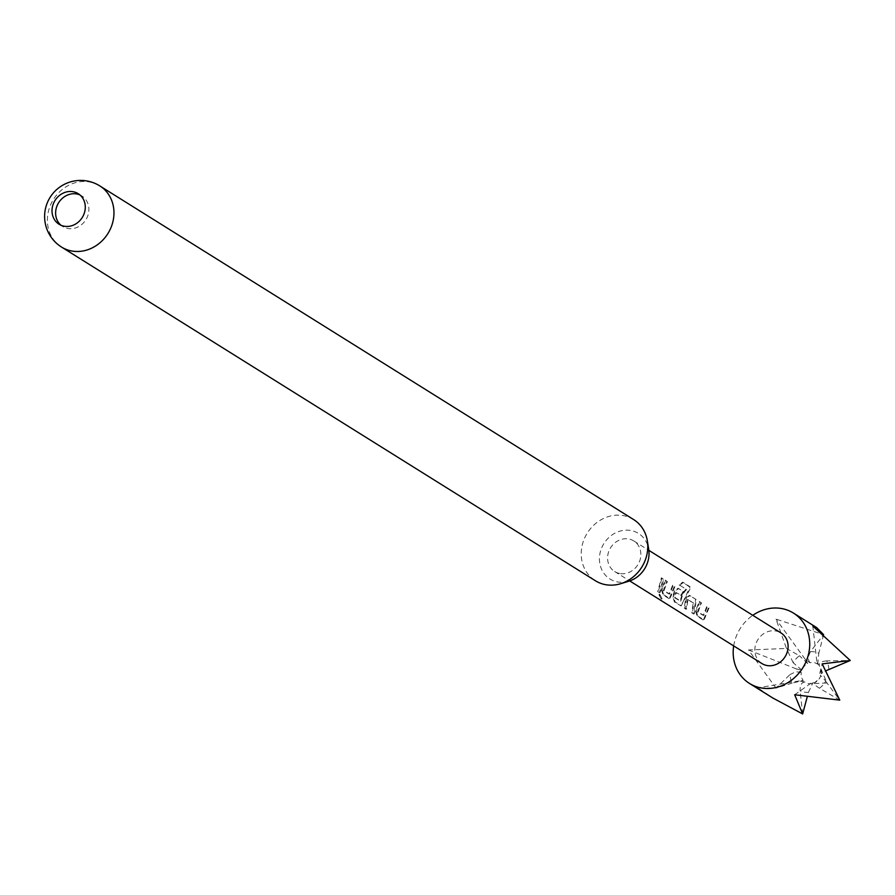 <?xml version="1.0" encoding="UTF-8"?>
<svg xmlns="http://www.w3.org/2000/svg" width="895" height="895" viewBox="0 0 895 895"><rect width="100%" height="100%" fill="white"/><g stroke="black" fill="none" stroke-linecap="round" stroke-linejoin="round"><path stroke-width="0.67" stroke-dasharray="4.47 3.36" d="M661.181 599.102L662.087 598.744L659.693 594.146L658.698 594.325L661.181 599.102L659.044 594.392L659.693 594.146L661.741 598.654L661.181 599.102M79.923 194.942A18.034 16.065 122 0 1 81.814 195.938A18.034 16.065 122 0 1 88.269 214.252A18.034 16.065 122 0 1 62.706 226.524A18.034 16.065 122 0 1 60.983 225.26M804.795 681.99L799.302 680.938L803.24 680.48A10.975 9.778 122 0 1 801.26 672.447L796.326 668.912L801.875 670.131A10.975 9.778 122 0 1 807.704 663.587L805.075 659.089L809.874 662.77A10.975 9.778 122 0 1 814.014 662.636A10.975 9.778 122 0 1 817.694 664.247L816.799 661.304L819.249 665.757A10.975 9.778 122 0 1 820.547 667.927A10.975 9.778 122 0 1 821.23 673.79L819.764 673.342L820.614 676.105A10.975 9.778 122 0 1 814.786 682.661L811.015 683.153L812.615 683.467A10.975 9.778 122 0 1 810.657 683.758A10.975 9.778 122 0 1 808.476 683.612A10.975 9.778 122 0 1 804.795 681.99C801.484 682.471 799.917 685.391 800.096 690.761A20.988 18.705 -58 0 0 804.146 692.07A20.988 18.705 -58 0 0 808.453 692.338L807.234 696.825M733.676 645.91A41.483 36.952 122 0 1 752.796 615.324M823.601 634.644L818.791 653.227A20.988 18.705 -58 0 0 810.434 651.649L823.601 634.644L776.01 619.116L786.481 648.45L748.522 649.983L775.999 688.098L757.864 687.796L772.721 697.955M802.647 713.953L800.096 690.761M628.76 581.247A26.884 23.952 122 0 1 600.366 551.723A26.884 23.952 122 0 1 625.639 530.164A26.884 23.952 122 0 1 648.707 549.34M633.626 519.57A36.069 32.13 -58 0 0 582.488 544.104A36.069 32.13 -58 0 0 595.388 580.743M695.516 611.162L697.216 616.263L703.336 620.09L704.566 620.034L703.336 620.09L708.639 607.313L706.893 606.217L703.224 615.346L697.418 612.035L700.998 602.536L699.252 601.44L695.516 611.162L696.187 611.162L697.876 616.096L697.216 616.263M689.508 595.354L685.749 597.994L684.205 608.13L685.95 609.226L687.27 599.65L688.635 600.008L687.27 599.65C690.437 601.283 682.706 596.383 693.155 602.973L691.846 612.907L693.591 614.004L695.628 599.18L689.508 595.354L690.023 595.734L685.749 597.994M679.182 584.86L686.107 589.19C683.299 591.595 681.352 595.533 680.289 601.004L674.472 597.692L675.703 592.412L680.905 595.32L683.142 591.382L678.13 588.239L674.382 590.89L672.771 596.943L674.461 602.044L681.14 605.96L690.079 586.74L682.728 582.142L679.182 584.86L686.107 589.19M686.532 589.682C683.836 591.998 681.968 595.779 680.95 601.026L675.132 597.703L676.307 592.635L681.509 595.555L683.657 591.763L678.645 588.63L674.975 591.125L673.432 596.943L675.121 601.876L681.252 605.702L690.683 587.758L682.728 582.142M661.394 589.827L663.083 594.929L669.214 598.755L670.444 598.699L669.214 598.755L674.517 585.979L672.76 584.882L669.102 594.023L663.296 590.7L666.876 581.202L665.119 580.105L661.394 589.827L662.054 589.827L663.743 594.772L663.083 594.929M657.724 591.573L659.47 592.669L663.139 578.875L661.383 577.778L657.724 591.573L659.47 592.669M619.676 573.471A18.034 16.065 122 0 1 614.664 571.525A18.034 16.065 122 0 1 609.204 550.38A18.034 16.065 122 0 1 628.782 538.991A18.034 16.065 122 0 1 633.783 540.938A18.034 16.065 122 0 1 639.254 562.082A18.034 16.065 122 0 1 619.676 573.471M761.902 663.542A18.034 16.065 122 0 1 756.432 642.397A18.034 16.065 122 0 1 776.01 631.009A18.034 16.065 122 0 1 781.011 632.955M793.183 662.747L786.481 648.45L799.425 655.744A20.988 18.705 -58 0 0 793.183 662.747L801.875 670.131M828.815 669.482A20.988 18.705 -58 0 0 826.689 660.902L850.25 660.488M825.705 681.24L839.767 700.147L819.473 688.244A20.988 18.705 -58 0 0 825.705 681.24C822.46 677.012 820.771 675.3 820.614 676.105L820.581 675.792C820.693 677.258 818.645 679.585 814.428 682.762L814.786 682.661C813.421 683.556 814.976 685.413 819.473 688.244M792.198 683.098L775.999 688.098L790.084 674.517A20.988 18.705 -58 0 0 792.198 683.098L803.24 680.48M796.337 668.912L748.522 649.983M801.26 672.447L795.946 671.731L790.084 674.517M799.302 680.938L757.864 687.796M811.015 683.153L794.682 694.755M808.453 692.338L812.615 683.467L810.657 683.758L827.014 682.974L820.547 667.927L821.14 673.666L825.772 670.847M819.753 673.331L822.169 663.889M816.788 661.304L812.828 626.064M817.694 664.247L818.791 653.227M826.689 660.902C821.341 661.327 818.869 662.949 819.249 665.757M805.075 659.089L776.01 619.116M807.704 663.587L799.425 655.744M810.434 651.649L808.353 656.606L808.241 659.223L809.874 662.77M660.13 592.501L663.654 579.255L661.383 577.778M661.897 578.17L658.373 591.416M663.743 594.772L669.874 598.598L675.031 586.37L673.275 585.274L669.762 594.045L663.956 590.711L667.379 581.593L665.119 580.105M665.634 580.497L662.054 589.827M663.956 590.711L663.296 590.7M669.762 594.045L669.102 594.023M671.451 595.701L670.78 595.701M683.008 582.746L679.607 585.352M682.818 602.805L682.158 602.805M675.121 601.876L674.461 602.044M673.432 596.943L672.771 596.943M674.975 591.125L674.382 590.89M681.509 595.555L680.905 595.32M675.132 597.703L674.472 597.692M680.95 601.026L680.289 601.004M686.353 598.24L684.865 607.962L686.61 609.059L687.875 599.863L688.814 600.097L693.759 603.208L692.506 612.739L694.251 613.836L695.739 604.103L695.628 599.18M696.142 599.572L690.023 595.734M695.739 604.103L695.146 603.868M694.251 613.836L693.591 614.004M692.506 612.739L691.846 612.907M693.759 603.208L693.155 602.973M686.61 609.059L685.95 609.226M684.865 607.962L684.205 608.13M697.876 616.096L703.996 619.922L709.153 607.694L707.408 606.609L703.884 615.368L698.078 612.046L701.512 602.928L699.252 601.44M699.756 601.832L696.187 611.162M698.078 612.046L697.418 612.035M703.884 615.368L703.224 615.346M705.573 617.024L704.913 617.024M61.554 247.076A36.069 32.13 122 0 1 48.654 210.448A36.069 32.13 122 0 1 89.791 182.009A36.069 32.13 122 0 1 99.792 185.903M62.706 226.524L59.092 224.265M614.664 571.525L629.722 580.933M633.783 540.938L648.841 550.347M81.814 195.938L78.212 193.678"/><path stroke-width="1.34" d="M84.656 211.992A18.034 16.065 122 0 1 64.093 226.211A18.034 16.065 122 0 1 59.092 224.265A18.034 16.065 122 0 1 52.637 205.951A18.034 16.065 122 0 1 73.2 191.731A18.034 16.065 122 0 1 78.212 193.678A18.034 16.065 122 0 1 84.656 211.992M60.983 225.26A18.034 16.065 122 0 1 56.251 208.211A18.034 16.065 122 0 1 79.923 194.942M752.796 615.324A41.483 36.952 122 0 1 781.939 608.6A41.483 36.952 122 0 1 793.44 613.075A41.483 36.952 122 0 1 806.015 661.707A41.483 36.952 122 0 1 760.974 687.908A41.483 36.952 122 0 1 749.473 683.422A41.483 36.952 122 0 1 733.676 645.91M749.473 683.422L772.721 697.955L802.647 713.953L794.682 694.755L839.767 700.147L822.169 663.889L850.25 660.488L825.772 670.847M647.353 540.904L648.707 549.34A26.884 23.952 122 0 1 648.092 560.74A26.884 23.952 122 0 1 628.76 581.247L620.582 583.73A36.069 32.13 -58 0 0 646.526 556.198A36.069 32.13 -58 0 0 647.353 540.904A36.069 32.13 -58 0 0 633.626 519.57L99.792 185.903A36.069 32.13 122 0 1 112.692 222.542A36.069 32.13 122 0 1 71.566 250.969A36.069 32.13 122 0 1 61.554 247.076L595.388 580.743A36.069 32.13 -58 0 0 620.582 583.73M648.841 550.347L781.011 632.955A18.034 16.065 122 0 1 786.481 654.1A18.034 16.065 122 0 1 766.903 665.5A18.034 16.065 122 0 1 761.902 663.542L629.722 580.933M807.234 696.825L802.647 713.953M850.25 660.488L812.828 626.064L816.687 627.608L823.601 634.644M99.792 185.903A36.069 36.069 0 0 0 47.088 203.355A36.069 36.069 0 0 0 61.554 247.076M793.44 613.075L816.687 627.608"/></g></svg>
